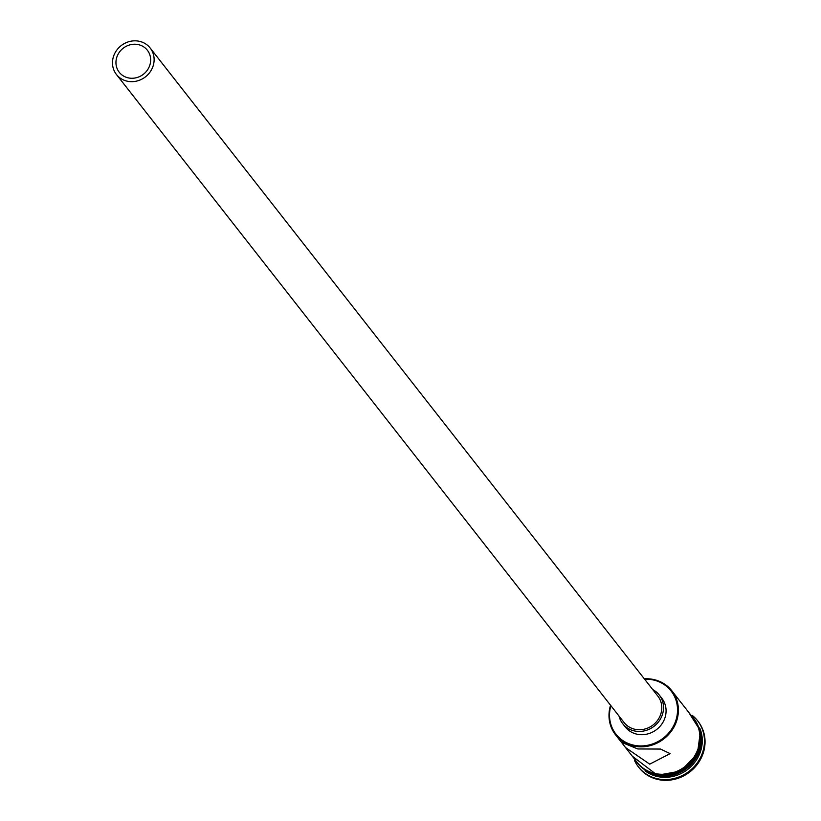 <?xml version="1.0" encoding="UTF-8"?>
<svg xmlns="http://www.w3.org/2000/svg" width="821" height="821" viewBox="0 0 821 821"><rect width="100%" height="100%" fill="white"/><g stroke="black" fill="none" stroke-linecap="round" stroke-linejoin="round"><path stroke-width="1.23" d="M610.896 705.691A35.016 32.306 -38.1 0 0 635.844 745.571A35.016 32.306 -38.1 0 0 676.658 717.544A35.016 32.306 -38.1 0 0 651.197 679.583A35.016 32.306 -38.1 0 0 644.649 679.244M644.311 678.813A35.734 32.963 141.9 0 1 651.525 679.131A35.734 32.963 141.9 0 1 671.824 690.759A35.734 32.963 141.9 0 1 672.604 729.356A35.734 32.963 141.9 0 1 635.865 746.463A35.734 32.963 141.9 0 1 615.565 734.836A35.734 32.963 141.9 0 1 610.557 705.26M129.379 78.077A17.867 16.482 -38.1 0 0 147.759 69.528A17.867 16.482 -38.1 0 0 147.37 50.235A17.867 16.482 -38.1 0 0 137.22 44.416A17.867 16.482 -38.1 0 0 118.85 52.965A17.867 16.482 -38.1 0 0 119.24 72.269A17.867 16.482 -38.1 0 0 129.379 78.077M138 41.05A21.438 19.776 -38.1 0 0 115.956 51.313A21.438 19.776 -38.1 0 0 116.428 74.475A21.438 19.776 -38.1 0 0 128.599 81.443A21.438 19.776 -38.1 0 0 150.643 71.191A21.438 19.776 -38.1 0 0 150.181 48.029A21.438 19.776 -38.1 0 0 138 41.05M116.428 74.475L624.093 722.542A21.438 19.776 -38.1 0 0 636.275 729.52A21.438 19.776 -38.1 0 0 658.319 719.258A21.438 19.776 -38.1 0 0 657.847 696.105L150.181 48.029M619.013 716.056A23.224 21.428 -38.1 0 0 622.687 723.65A23.224 21.428 -38.1 0 0 635.885 731.203A23.224 21.428 -38.1 0 0 659.766 720.089A23.224 21.428 -38.1 0 0 659.253 694.997A23.224 21.428 -38.1 0 0 652.767 689.609M622.687 723.65L625.243 726.903A23.224 21.428 -38.1 0 0 638.43 734.456A23.224 21.428 -38.1 0 0 662.311 723.342A23.224 21.428 -38.1 0 0 661.808 698.25L659.253 694.997M621.743 742.656L625.52 747.541L649.719 764.156L670.131 753.627L660.556 749.06L637.814 748.957L621.405 742.287M671.824 690.759L681.461 703.135M700.98 734.056A35.734 32.963 141.9 0 1 658.904 775.876A35.734 32.963 141.9 0 1 650.612 773.505M699.697 727.96A35.734 32.963 141.9 0 1 694.032 763.263A35.734 32.963 141.9 0 1 659.756 776.964A35.734 32.963 141.9 0 1 645.008 770.806M692.247 715.368A37.52 34.615 141.9 0 1 697.552 720.705A37.52 34.615 141.9 0 1 698.373 761.231A37.52 34.615 141.9 0 1 659.786 779.191A37.52 34.615 141.9 0 1 638.481 766.978A37.52 34.615 141.9 0 1 634.571 760.554M681.779 703.464L693.335 718.221A35.734 32.963 141.9 0 1 694.114 756.829A35.734 32.963 141.9 0 1 657.375 773.926A35.734 32.963 141.9 0 1 637.075 762.298L625.52 747.541M701.185 738.643A35.734 32.963 141.9 0 1 658.647 775.558A35.734 32.963 141.9 0 1 655.025 774.808M697.85 721.084A37.52 34.615 141.9 0 1 698.148 721.464A37.52 34.615 141.9 0 1 698.969 761.991A37.52 34.615 141.9 0 1 660.382 779.95A37.52 34.615 141.9 0 1 639.077 767.738A37.52 34.615 141.9 0 1 638.779 767.358M635.043 759.702A35.908 33.127 -38.1 0 0 657.334 774.09A35.908 33.127 -38.1 0 0 695.192 755.392A35.908 33.127 -38.1 0 0 691.303 715.625M657.262 774.562A35.908 33.127 141.9 0 1 637.147 762.678M693.694 718.385A35.908 33.127 141.9 0 1 694.792 757.29A35.908 33.127 141.9 0 1 657.765 774.634M615.565 734.836L621.425 742.317M638.481 766.978L639.077 767.738M632.262 756.151L657.416 775.25L680.671 771.052L697.409 753.822L700.467 730.895L688.521 712.074M697.552 720.705L698.148 721.464"/></g></svg>
